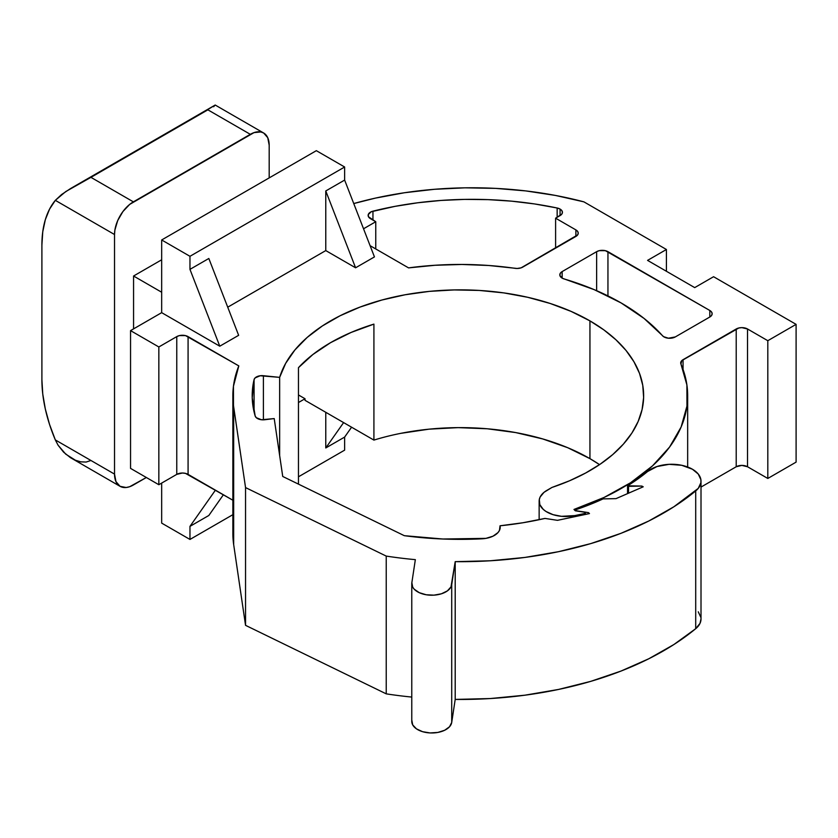 <?xml version="1.0" encoding="UTF-8"?>
<svg xmlns="http://www.w3.org/2000/svg" width="838" height="838" viewBox="0 0 838 838"><rect width="100%" height="100%" fill="white"/><g stroke="black" fill="none" stroke-linecap="round" stroke-linejoin="round"><path stroke-width="1.26" d="M560.077 209.071A8.003 4.619 180 0 1 562.424 212.339A8.003 4.619 180 0 1 560.077 215.607L560.077 209.071L561.816 210.568L562.424 212.339L561.816 214.109L555.604 218.184L575.884 229.895L577.623 231.393L578.23 233.163L577.623 234.923L521.1 267.846L517.172 268.474L488.711 265.489L461.895 264.462L435.058 265.269L408.567 267.888L370.092 245.681L408.567 267.888A227.402 131.294 180 0 1 515.14 268.338A8.003 4.619 180 0 0 522.723 267.123L575.884 236.431L575.884 229.895A8.003 4.619 180 0 1 578.23 233.163A8.003 4.619 180 0 1 575.884 236.431L575.884 229.895L555.604 218.184L555.604 248.132L555.604 218.184L560.077 215.607L560.077 209.071L557.155 208.002A8.003 4.619 180 0 1 560.077 209.071M564.152 278.96A227.402 131.294 180 0 1 621.063 302.906L594.226 289.655L562.591 278.352L559.899 275.566L560.203 273.418L562.151 271.585L596.635 251.672L599.233 250.667L605.35 250.667L709.807 310.479L711.546 311.977L712.153 313.747L711.546 315.517L709.807 317.015L675.323 336.918L668.42 338.217L663.591 336.666L644.024 318.409L621.063 302.906A227.402 131.294 180 0 1 662.544 335.766A8.003 4.619 180 0 0 675.323 336.918L709.807 317.015L709.807 310.479A8.003 4.619 180 0 1 712.153 313.747A8.003 4.619 180 0 1 709.807 317.015L709.807 310.479L607.948 251.672L607.948 295.908L607.948 251.672A8.003 4.619 180 0 0 596.635 251.672L562.151 271.585L562.151 278.111L562.151 271.585A8.003 4.619 180 0 0 559.805 274.854A8.003 4.619 180 0 0 564.152 278.96M589.942 320.881A183.386 105.881 180 0 1 643.647 395.746A183.386 105.881 180 0 1 551.959 487.444L544.03 492.325L540.164 496.976L539.305 499.511L539.84 504.665L543.307 509.42L546.03 511.484L553.059 514.668L561.523 516.323L574.784 515.59L584.893 513.474L585.395 512.72L584.096 512.144A1.267 0.733 180 0 1 585.05 512.353A1.267 0.733 180 0 1 585.416 512.877A1.267 0.733 180 0 1 584.201 513.61L584.201 514.689L584.201 513.61L574.784 515.59A26.554 15.325 180 0 1 539.148 501.187A26.554 15.325 180 0 1 546.921 490.345L551.959 487.444L569.505 480.792L585.626 473.02L600.102 464.242L612.746 454.573L623.388 444.119L631.894 433.047L638.158 421.472L642.086 409.562L643.626 397.474L642.767 385.365L639.52 373.392L633.916 361.712L626.049 350.473L615.993 339.83L603.905 329.921L589.942 320.881L589.942 458.637L589.942 320.881L571.107 311.401L550.22 303.482L527.657 297.281L503.848 292.902L479.231 290.43L454.259 289.927L429.402 291.373L405.11 294.767L381.856 300.035L360.047 307.075L340.092 315.758L322.379 325.94L307.221 337.4L294.903 349.959L285.664 363.357L279.651 377.362L279.651 455.589L279.651 377.362A183.386 105.881 180 0 1 405.11 294.767A183.386 105.881 180 0 1 589.942 320.881M599.537 464.629A183.386 105.881 0 0 0 589.942 458.637L599.537 464.629M647.627 471.49A29.34 16.938 180 0 1 692.418 469.228L681.703 465.289L669.112 464.336L656.992 466.536L647.627 471.49A228.743 132.058 180 0 1 627.547 485.81L641.856 486.071L643.217 486.805L616.024 498.631L603.088 498.893A228.743 132.058 180 0 1 574.973 509.996L575.643 510.667L588.538 512.647L589.47 513.579L557.49 520.335L544.983 518.418L522.839 522.765L500.035 525.793L499.469 530.412L497.992 532.58L492.974 536.194L485.904 538.373L442.914 539.012L404.304 535.681L282.731 476.466L274.215 418.581L261.529 419.754L256.334 417.722L255.171 416.004L252.228 397.841L254.071 379.635L255.129 377.886L260.199 375.759L279.651 377.362L263.394 375.707L263.394 419.838L263.394 375.707A8.003 4.619 180 0 0 254.071 379.635L254.071 411.856L254.071 379.635A208.065 120.127 180 0 0 252.196 395.746A208.065 120.127 180 0 0 255.171 416.004A8.003 4.619 180 0 0 264.724 419.744L274.215 418.581L282.731 476.466L404.304 535.681A248.739 143.612 180 0 0 481.944 538.813A20.007 11.554 180 0 0 500.202 527.301A20.007 11.554 180 0 0 500.035 525.793L500.035 528.809L500.035 525.793A228.743 132.058 180 0 0 544.983 518.418L557.49 520.335L589.47 513.579L588.538 512.647L588.538 513.778L588.538 512.647L575.643 510.834L574.973 509.996A228.743 132.058 180 0 0 603.088 498.893L616.024 498.631L643.217 486.805L641.856 486.071L641.856 487.402L641.856 486.071L628.521 486.333L628.521 493.194L628.521 486.333L627.547 485.81L627.547 493.624L627.547 485.81A228.743 132.058 180 0 0 647.627 471.49M130.55 468.379L158.843 484.72L176.766 474.371L182.422 473.02L185.481 473.376L232.859 500.223L188.079 474.371A8.003 4.619 0 0 0 176.766 474.371L158.843 484.72L130.55 468.379L130.55 330.622L130.55 468.379M232.859 533.104L233.676 544.616L245.544 625.337L386.234 693.854A287.424 165.945 0 0 0 411.772 697.069A287.424 165.945 0 0 1 386.234 693.854L245.544 625.337L233.676 544.616L233.676 406.849L245.544 487.58L386.234 556.086A287.424 165.945 0 0 0 415.344 559.648L411.856 582.661L412.705 587.145L414.244 589.229L419.262 592.676L426.186 594.76L433.958 595.148L441.406 593.796L447.387 590.895L450.991 586.904L455.202 561.659L490.272 560.779L524.881 557.438L558.537 551.687L590.727 543.611L620.968 533.324L648.822 520.985L673.857 506.781L698.264 488.365L700.903 482.688L700.903 479.734L698.264 474.046L692.418 469.228A29.34 16.938 180 0 1 701.008 481.211A29.34 16.938 180 0 1 695.708 490.932A287.424 165.945 180 0 1 455.202 561.659L455.202 699.426L490.272 698.546L524.881 695.194L558.537 689.444L590.727 681.367L620.968 671.081L648.822 658.752L673.857 644.548L695.708 628.689L700.013 623.357L701.008 618.905M411.856 720.418L412.705 724.901L416.455 728.851L422.551 731.679L430.041 732.936L437.803 732.443L444.643 730.275L449.535 726.766L451.713 722.44L455.202 699.426L451.713 722.44L451.713 584.673A20.007 11.554 180 0 1 430.91 595.21A20.007 11.554 180 0 1 411.772 583.667A20.007 11.554 180 0 1 411.856 582.661L415.344 559.648A287.424 165.945 180 0 1 386.234 556.086L386.234 693.854L386.234 556.086L245.544 487.58L245.544 625.337L245.544 487.58L233.676 406.849A227.402 131.294 180 0 1 232.859 395.746A227.402 131.294 180 0 1 238.809 365.902L233.446 386.266L233.676 544.616A227.402 131.294 0 0 1 232.859 533.502L232.859 395.746M700.903 617.491L698.264 611.813M161.671 483.086L161.671 523.111L189.964 539.442L232.859 514.679L189.964 539.442L189.964 526.369L215.418 490.157L189.964 526.369L189.964 539.442L161.671 523.111L161.671 483.086M316.345 150.672L161.671 239.961L161.671 312.658L130.55 330.622L158.843 346.963L176.766 336.614L179.363 335.609L185.481 335.609L238.809 365.902L188.079 336.614L188.079 474.371L188.079 336.614A8.003 4.619 180 0 0 176.766 336.614L176.766 474.371L176.766 336.614L158.843 346.963L158.843 484.72L158.843 346.963L130.55 330.622L161.671 312.658L219.776 346.199L161.671 312.658L161.671 239.961L189.964 256.302L344.638 167.003L344.638 180.076L374.45 256.91L355.584 267.793L325.773 250.583L227.727 307.19L325.773 250.583L355.584 267.793L325.773 190.959L325.773 250.583L325.773 190.959L355.584 267.793L374.45 256.91L344.638 180.076L325.773 190.959L344.638 180.076L344.638 167.003L316.345 150.672L344.638 167.003L189.964 256.302L161.671 239.961L316.345 150.672M238.641 335.315L219.776 346.199L189.964 269.365L208.83 258.481L238.641 335.315L219.776 346.199L189.964 269.365L189.964 256.302L189.964 269.365L208.83 258.481L238.641 335.315M584.096 512.144L575.297 510.782L573.967 509.452L604.125 497.426L630.553 482.761L652.551 465.834L669.562 447.083L681.126 427.003L686.951 406.105L686.898 384.946L680.948 364.069L681.797 360.623L738.812 327.993L741.871 327.637L747.527 328.988L767.807 340.699L796.1 324.358L713.578 276.718L694.712 287.612L647.565 260.388L666.42 249.494L583.897 201.853L555.405 195.432L525.824 190.917L495.551 188.372L464.975 187.827L434.493 189.294L404.482 192.74L375.351 198.124L353.751 203.561A269.27 155.459 180 0 1 583.897 201.853L666.42 249.494L666.42 271.271L666.42 249.494L647.565 260.388L694.712 287.612L713.578 276.718L796.1 324.358L796.1 462.126L767.807 478.456L796.1 462.126L796.1 324.358L767.807 340.699L767.807 478.456L747.527 466.756L767.807 478.456L767.807 340.699L747.527 328.988L747.527 466.756A8.003 4.619 0 0 0 736.214 466.756L741.871 465.394L747.527 466.756L747.527 328.988A8.003 4.619 180 0 0 736.214 328.988L736.214 466.756L701.008 487.077L736.214 466.756L736.214 328.988L683.054 359.68L683.054 369.432L683.054 359.68A8.003 4.619 180 0 0 680.707 362.948A8.003 4.619 180 0 0 680.948 364.069A227.402 131.294 180 0 1 687.663 395.746A227.402 131.294 180 0 1 573.967 509.452L575.297 510.782L584.096 512.144M363.535 228.784L375.759 221.724L368.479 216.77L368.27 214.538L371.276 211.731L395.023 206.358L417.774 202.775L441.008 200.439L464.524 199.392L488.114 199.633L511.547 201.151L534.634 203.948L557.155 208.002L557.155 217.293L557.155 208.002A249.263 143.906 180 0 0 372.952 211.166L372.952 220.101L372.952 211.166A8.003 4.619 180 0 0 368.133 215.408L368.133 215.408A8.003 4.619 180 0 0 370.469 218.676L375.759 221.724L375.759 248.949L375.759 221.724L363.535 228.784M305.022 400.323L373.916 440.097L373.916 324.117A183.386 105.881 0 0 0 298.464 367.673L298.464 483.652L298.464 367.673L312.92 354.484L330.581 342.658L351.059 332.466L373.916 324.117L373.916 440.097L305.022 400.323L305.022 398.741L298.464 394.96L305.022 398.741L298.464 402.533L305.022 398.741L305.022 400.323M400.7 433.361L428.993 429.171L458.082 427.631L487.234 428.773L515.684 432.576L542.741 438.944L567.703 447.702L589.942 458.637A183.386 105.881 0 0 0 373.916 440.097M574.784 516.679L574.784 515.59L574.784 516.679M411.772 583.667L411.772 721.424A20.007 11.554 0 0 0 430.91 732.967A20.007 11.554 0 0 0 451.713 722.44L451.713 584.673L455.202 561.659L455.202 699.426A287.424 165.945 0 0 0 695.708 628.689L695.708 490.932L695.708 628.689A29.34 16.938 0 0 0 701.008 618.968L701.008 481.211M596.635 290.681L596.635 251.672L596.635 290.681M202.199 112.533A118.273 68.287 60 0 0 197.014 116.105L215.188 105.054L70.392 188.655L61.624 194.51L55.329 200.345L114.523 234.525L114.879 230.062L117.697 220.583L122.903 211.574L129.701 204.388L254.008 132.624L260.807 131.954L263.666 133.012L267.751 137.715L269.187 145.225L269.187 177.897L269.187 145.225A26.68 15.398 -60 0 0 263.666 133.012L215.198 105.033L202.199 112.533A118.273 68.287 60 0 1 207.887 109.83L250.321 134.331L133.378 201.853L90.944 177.352L207.887 109.83L250.321 134.331A26.68 15.398 -60 0 1 263.666 133.012M72.267 187.555L85.256 180.055A118.273 68.287 -120 0 1 90.944 177.352L65.741 191.577L55.329 200.345A118.273 68.287 60 0 0 41.9 245.084L41.9 379.687A118.273 68.287 60 0 0 55.329 439.929L58.094 445.229L55.329 439.929L114.523 474.099A26.68 15.398 -60 0 0 120.044 486.312A26.68 15.398 -60 0 0 133.378 484.993L146.346 477.503L129.701 486.7L126.161 487.507L120.044 486.312L115.958 481.609L114.523 474.099L55.329 439.929L49.547 424.447L45.325 409.028L42.759 394.007L41.9 379.687L41.9 245.084L42.759 231.759L45.325 219.692L49.547 209.154L55.329 200.345L114.523 234.525L114.523 474.099L114.523 234.525A26.68 15.398 -60 0 1 133.378 201.853L90.944 177.352L85.214 180.076M133.567 328.884L133.567 276.016L161.671 292.242L133.567 276.016L161.671 259.79L133.567 276.016L133.567 328.884M90.944 460.491L86.105 462.052L80.762 461.843L75.43 460.24L65.731 454.144L58.094 445.229L63.594 452.153L70.361 457.6L120.044 486.312M214.957 105.211L213.669 106.73M208.83 515.485L189.964 526.369L208.83 515.485L223.39 494.766L208.83 515.485M344.638 437.08L325.773 447.963L343.611 422.593L325.773 447.963L325.773 412.296L325.773 447.963L344.638 437.08L344.638 450.142L344.638 437.08L351.583 427.202L344.638 437.08M298.464 476.801L344.638 450.142L298.464 476.801M539.148 501.229L539.148 519.707M585.416 514.438L585.416 512.877M687.663 396.175L687.663 467.007"/></g></svg>
